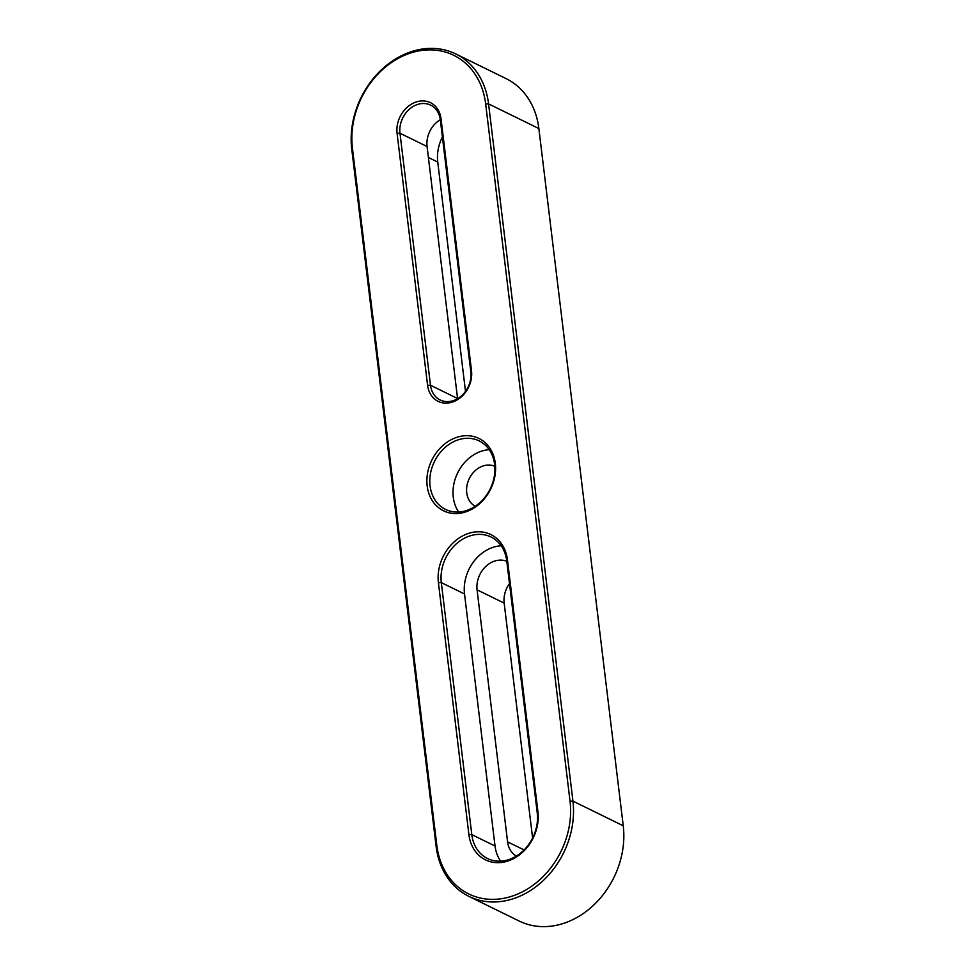 <?xml version="1.0" encoding="UTF-8"?>
<svg xmlns="http://www.w3.org/2000/svg" width="975" height="975" viewBox="0 0 975 975"><rect width="100%" height="100%" fill="white"/><g stroke="black" fill="none" stroke-linecap="round" stroke-linejoin="round"><path stroke-width="1.46" d="M455.752 53.93L506.074 78.597A80.876 65.837 116.1 0 1 538.87 128.554L623.244 825.788A80.876 65.837 116.1 0 1 592.666 906.043A80.876 65.837 116.1 0 1 519.248 921.07L468.926 896.403A80.876 65.837 -63.9 0 0 542.356 881.388A80.876 65.837 -63.9 0 0 572.934 801.121L488.56 103.898A80.876 65.837 -63.9 0 0 455.752 53.93A80.876 65.837 -63.9 0 0 382.334 68.957A80.876 65.837 -63.9 0 0 351.756 149.212L436.13 846.446A80.876 65.837 -63.9 0 0 468.926 896.403M436.812 845.301A78.756 64.106 -63.9 0 0 512.241 896.11A78.756 64.106 -63.9 0 0 570.034 801.17L485.66 103.947A78.756 64.106 -63.9 0 0 410.231 53.138A78.756 64.106 -63.9 0 0 352.438 148.078L436.812 845.301L436.13 846.446M438.409 582.66A40.804 33.223 116.1 0 1 468.353 533.471A40.804 33.223 116.1 0 1 507.451 559.796L537.944 811.809A40.804 33.223 116.1 0 1 507.999 860.998A40.804 33.223 116.1 0 1 468.914 834.673L438.409 582.66L441.309 582.611A38.695 31.492 116.1 0 1 455.934 544.221A38.695 31.492 116.1 0 1 491.059 537.03A38.695 31.492 116.1 0 1 506.756 560.93L537.249 812.943A38.695 31.492 116.1 0 1 522.624 851.333A38.695 31.492 116.1 0 1 487.5 858.524A38.695 31.492 116.1 0 1 471.803 834.624L441.309 582.611L464.527 593.994L495.032 846.007A38.695 31.492 -63.9 0 0 500.614 861.144M465.745 511.899A40.28 32.784 116.1 0 1 427.172 485.916A40.28 32.784 116.1 0 1 456.727 437.361A40.28 32.784 116.1 0 1 495.312 463.344A40.28 32.784 116.1 0 1 465.745 511.899M471.51 370.744A25.972 21.133 116.1 0 1 452.461 402.053A25.972 21.133 116.1 0 1 427.586 385.296L397.081 133.282A25.972 21.133 116.1 0 1 416.142 101.985A25.972 21.133 116.1 0 1 441.017 118.731L471.51 370.744L470.827 371.877A23.851 19.415 116.1 0 1 461.809 395.545A23.851 19.415 116.1 0 1 440.152 399.982A23.851 19.415 116.1 0 1 430.487 385.247L399.982 133.234A23.851 19.415 116.1 0 1 409 109.566A23.851 19.415 116.1 0 1 430.658 105.142A23.851 19.415 116.1 0 1 440.334 119.876L470.827 371.877M501.174 545.793A38.695 31.492 -63.9 0 0 464.527 593.994M506.805 561.32A23.851 19.415 -63.9 0 0 485.648 566.597A23.851 19.415 -63.9 0 0 477.08 589.838L507.585 841.852A23.851 19.415 -63.9 0 0 516.336 856.087M509.498 583.598A23.851 19.415 -63.9 0 0 504.173 603.123L532.606 838.049M466.611 510.473A38.159 31.066 116.1 0 1 445.551 509.438A38.159 31.066 116.1 0 1 430.475 473.594A38.159 31.066 116.1 0 1 458.067 439.859A38.159 31.066 116.1 0 1 479.139 440.907A38.159 31.066 116.1 0 1 494.215 476.751A38.159 31.066 116.1 0 1 466.611 510.473M489.231 449.707A38.159 31.066 -63.9 0 0 481.297 451.242A38.159 31.066 -63.9 0 0 458.677 512.009M494.8 466.306A22.254 18.123 -63.9 0 0 483.076 465.952A22.254 18.123 -63.9 0 0 467.037 485.258A22.254 18.123 -63.9 0 0 475.215 506.257M440.31 119.718A23.851 19.415 -63.9 0 0 427.074 146.518L457.567 398.519A23.851 19.415 -63.9 0 0 457.592 398.678M442.394 136.951A38.695 31.492 -63.9 0 0 437.751 162.057L465.502 391.402M623.244 825.788L572.934 801.121L570.034 801.17M485.66 103.947L488.56 103.898L538.87 128.554M352.438 148.078L351.756 149.212M507.451 559.796L506.756 560.93M537.944 811.809L537.249 812.943M468.914 834.673L471.803 834.624L495.032 846.007M507.585 841.852L524.087 849.932M477.08 589.838L504.173 603.123M427.586 385.296L430.487 385.247L457.567 398.519M397.081 133.282L399.982 133.234L427.074 146.518M441.017 118.731L440.334 119.876M437.751 162.057L428.403 157.475"/></g></svg>
